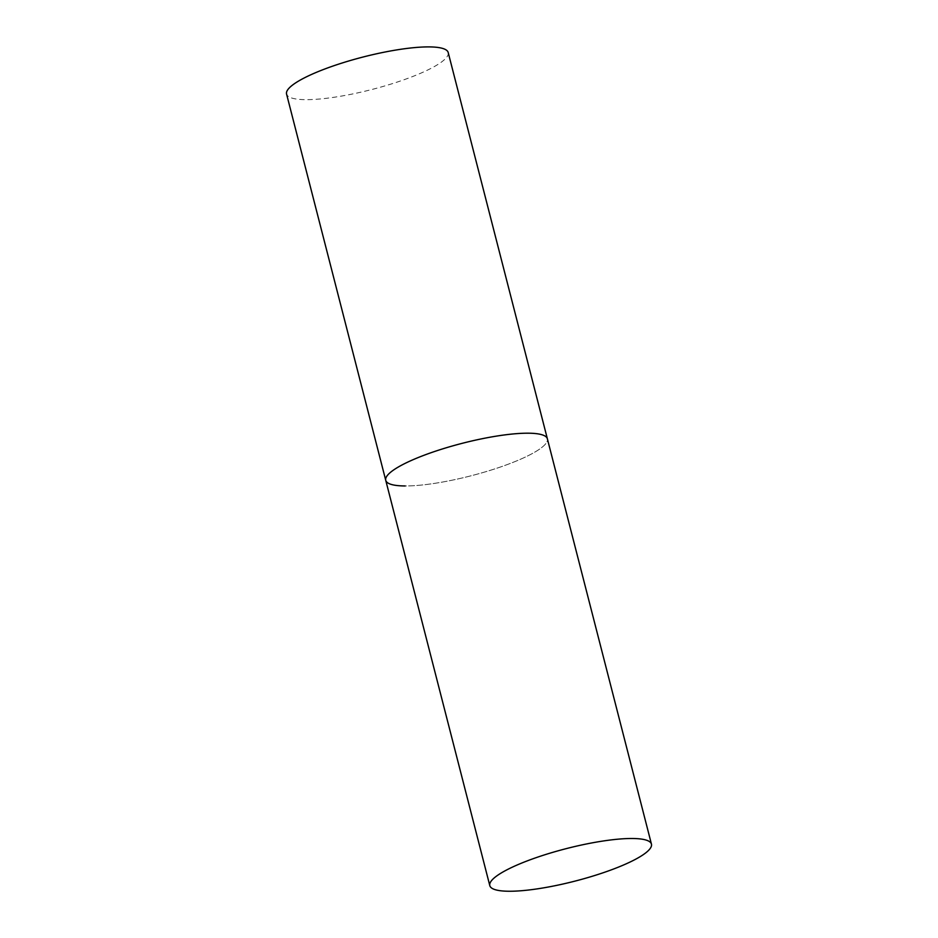 <?xml version="1.0" encoding="UTF-8"?>
<svg xmlns="http://www.w3.org/2000/svg" width="938" height="938" viewBox="0 0 938 938"><rect width="100%" height="100%" fill="white"/><g stroke="black" fill="none" stroke-linecap="round" stroke-linejoin="round"><path stroke-width="0.7" stroke-dasharray="4.69 3.52" d="M385.741 480.326A83.435 16.825 165.6 0 0 434.704 483.351A83.435 16.825 165.6 0 0 519.3 459.772A83.435 16.825 165.6 0 0 547.382 438.832A83.435 16.825 -14.4 0 1 496.636 468.297A83.435 16.825 -14.4 0 1 405.181 485.954M448.2 52.528A83.435 16.825 -14.4 0 1 397.454 81.993A83.435 16.825 -14.4 0 1 305.987 99.663A83.435 16.825 -14.4 0 1 286.559 94.035"/><path stroke-width="1.41" d="M405.181 485.954A83.435 16.825 -14.4 0 1 385.741 480.326L286.559 94.035A83.435 16.825 -14.4 0 1 337.305 64.57A83.435 16.825 -14.4 0 1 428.76 46.9A83.435 16.825 -14.4 0 1 448.2 52.528L547.382 438.832A83.435 16.825 165.6 0 0 498.418 435.807A83.435 16.825 165.6 0 0 413.822 459.374A83.435 16.825 165.6 0 0 385.741 480.326A83.435 16.825 -14.4 0 1 436.487 450.861A83.435 16.825 -14.4 0 1 527.942 433.192A83.435 16.825 -14.4 0 1 547.382 438.832L651.441 844.118A83.435 16.825 165.6 0 0 602.489 841.105A83.435 16.825 165.6 0 0 517.882 864.672A83.435 16.825 165.6 0 0 489.8 885.624A83.435 16.825 165.6 0 0 538.764 888.638A83.435 16.825 165.6 0 0 623.36 865.071A83.435 16.825 165.6 0 0 651.441 844.118M385.741 480.326L489.8 885.624"/></g></svg>
